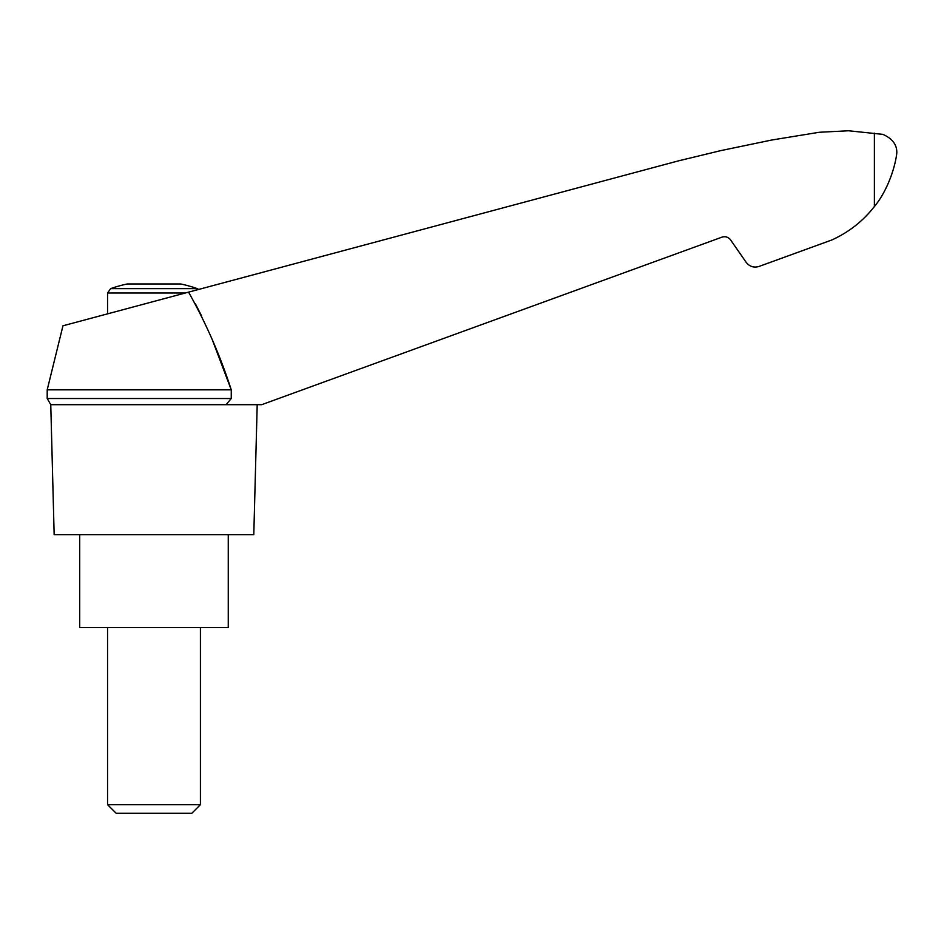 <?xml version="1.0" encoding="UTF-8"?>
<svg xmlns="http://www.w3.org/2000/svg" width="944" height="944" viewBox="0 0 944 944"><rect width="100%" height="100%" fill="white"/><g stroke="black" fill="none" stroke-linecap="round" stroke-linejoin="round"><path stroke-width="1.42" d="M212.778 341.032L231.256 389.825L47.2 389.825L62.965 325.798L198.724 289.419L197.308 288.628L110.649 288.628L107.557 292.994L185.354 292.994M195.373 303.767L201.627 316.004M231.256 389.825C220.282 355.794 206.052 323.226 188.576 292.144L678.594 160.834L720.791 150.615L771.803 140.019L819.227 132.266L848.514 130.768L882.876 134.367C892.434 138.591 897.083 144.821 896.8 153.046C895.242 166.994 887.702 190.452 874.38 206.571C862.91 221.179 848.727 232.318 831.806 239.977L759.129 266.42C753.878 267.966 749.56 266.597 746.161 262.314L730.585 239.906C728.331 237.05 725.452 236.13 721.948 237.156L261.689 404.681L226.076 404.681L231.256 398.521L231.256 389.825L231.256 398.521L47.2 398.521L50.764 404.681L226.076 404.681M764.97 264.296L759.129 266.42M872.28 209.179L871.69 209.898L872.28 209.179M865.105 217.073L867.465 214.642M197.308 288.628A129.989 129.989 0 0 0 180.752 283.979L127.216 283.979A129.989 129.989 0 0 0 110.649 288.628M107.557 804.689L116.1 813.232L191.868 813.232L200.411 804.689L107.557 804.689L107.557 627.524M79.697 534.67L79.697 627.524L228.259 627.524L228.259 534.67M721.948 237.156C725.452 236.13 728.331 237.05 730.585 239.906M50.764 404.681L54.162 534.67L253.794 534.67L257.205 404.681M874.38 133.139L874.38 206.571M107.557 313.845L107.557 292.994M200.411 804.689L200.411 627.524M47.2 389.825L47.2 398.521"/></g></svg>
